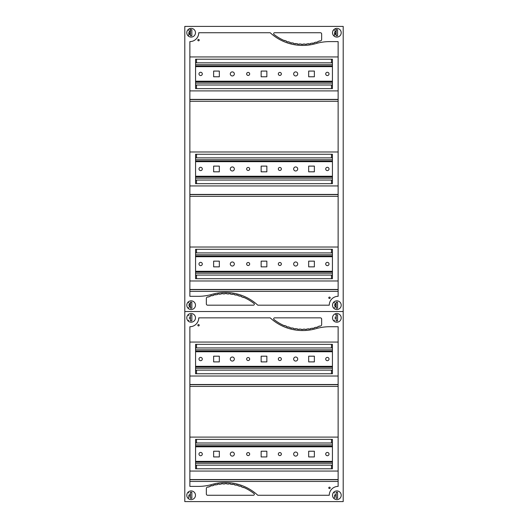 <?xml version="1.0" encoding="UTF-8"?>
<svg xmlns="http://www.w3.org/2000/svg" width="528" height="528" viewBox="0 0 528 528"><rect width="100%" height="100%" fill="white"/><g stroke="black" fill="none" stroke-linecap="round" stroke-linejoin="round"><path stroke-width="0.79" d="M330.172 487.872A0.7 0.7 0 0 1 329.472 488.572A0.7 0.7 0 0 1 328.772 487.872A0.7 0.7 0 0 1 329.472 487.172A0.7 0.7 0 0 1 330.172 487.872M199.228 325.248A0.7 0.7 0 0 1 198.528 325.948A0.7 0.7 0 0 1 197.828 325.248A0.7 0.7 0 0 1 198.528 324.548A0.7 0.7 0 0 1 199.228 325.248M338.131 481.45L189.869 481.45M338.131 479.714L189.869 479.714M189.869 479.549L338.131 479.549M338.131 471.062L189.869 471.062M338.131 326.726L338.131 486.394A8.87 8.87 0 0 0 329.261 495.264L257.789 495.264A47.916 47.916 0 0 0 211.853 484.493A49.328 49.328 0 0 1 198.422 486.394L189.869 486.394L189.869 326.726A8.87 8.87 0 0 0 198.739 317.856L270.211 317.856A47.916 47.916 0 0 0 316.147 328.627A49.328 49.328 0 0 1 329.578 326.726L338.131 326.726M338.131 386.41L189.869 386.41M338.131 384.674L189.869 384.674M189.869 384.509L338.131 384.509M189.869 437.098L338.131 437.098M332.429 439.382L195.571 439.382L195.571 468.778L332.429 468.778L332.429 439.382M338.131 376.022L189.869 376.022M189.869 342.058L338.131 342.058M332.429 344.342L195.571 344.342L195.571 373.738L332.429 373.738L332.429 344.342M274.6 317.856L320.39 317.856A1.267 1.267 0 0 1 321.658 319.123L321.658 324.661A1.274 1.274 0 0 1 320.892 325.829A49.645 49.645 0 0 1 319.763 326.291L319.651 326A40.458 40.458 0 0 1 317.882 326.647L317.981 326.951A39.415 39.415 0 0 1 316.18 327.532L316.087 327.235A41.395 41.395 0 0 1 314.272 327.743L314.345 328.046A46.675 46.675 0 0 1 312.497 328.482L312.431 328.178A38.247 38.247 0 0 1 310.576 328.535L310.629 328.845A36.267 36.267 0 0 1 308.748 329.122L308.708 328.812A40.993 40.993 0 0 1 306.834 329.017L306.854 329.327A41.666 41.666 0 0 1 304.96 329.452L304.946 329.142A45.811 45.811 0 0 1 303.059 329.188L303.059 329.498A50.2 50.2 0 0 1 301.158 329.479L301.165 329.168A54.054 54.054 0 0 1 299.277 329.063L299.257 329.373A63.703 63.703 0 0 1 297.363 329.195L297.396 328.885A59.954 59.954 0 0 1 295.528 328.634L295.482 328.944A48.206 48.206 0 0 1 293.614 328.607L293.674 328.297A62.588 62.588 0 0 1 291.826 327.895L291.76 328.198A49.652 49.652 0 0 1 289.918 327.71L290.004 327.406A55.565 55.565 0 0 1 288.196 326.845L288.103 327.142A61.994 61.994 0 0 1 286.308 326.509L286.414 326.218A50.173 50.173 0 0 1 284.671 325.519L284.546 325.802A46.523 46.523 0 0 1 274.019 319.546A0.944 0.944 0 0 1 274.6 317.856M253.4 495.264L207.61 495.264A1.267 1.267 0 0 1 206.342 493.997L206.342 488.459A1.274 1.274 0 0 1 207.108 487.291A49.645 49.645 0 0 1 208.237 486.829L208.349 487.12A40.458 40.458 0 0 1 210.118 486.473L210.019 486.169A39.415 39.415 0 0 1 211.82 485.588L211.913 485.885A41.395 41.395 0 0 1 213.728 485.377L213.655 485.074A46.675 46.675 0 0 1 215.503 484.638L215.569 484.942A38.247 38.247 0 0 1 217.424 484.585L217.371 484.275A36.267 36.267 0 0 1 219.252 483.998L219.292 484.308A40.993 40.993 0 0 1 221.166 484.103L221.146 483.793A41.666 41.666 0 0 1 223.04 483.668L223.054 483.978A45.811 45.811 0 0 1 224.941 483.932L224.941 483.622A50.2 50.2 0 0 1 226.842 483.641L226.835 483.952A54.054 54.054 0 0 1 228.723 484.057L228.743 483.747A63.703 63.703 0 0 1 230.637 483.925L230.604 484.235A59.954 59.954 0 0 1 232.472 484.486L232.518 484.176A48.206 48.206 0 0 1 234.386 484.513L234.326 484.823A62.588 62.588 0 0 1 236.174 485.225L236.24 484.922A49.652 49.652 0 0 1 238.082 485.41L237.996 485.714A55.565 55.565 0 0 1 239.804 486.275L239.897 485.978A61.994 61.994 0 0 1 241.692 486.611L241.586 486.902A50.173 50.173 0 0 1 243.329 487.601L243.454 487.318A46.523 46.523 0 0 1 253.981 493.574A0.944 0.944 0 0 1 253.4 495.264M184.8 311.52L343.2 311.52L343.2 501.6L184.8 501.6L184.8 311.52L343.2 311.52L343.2 26.4L184.8 26.4L184.8 311.52M249.678 359.04A1.518 1.518 0 0 1 248.16 360.558A1.518 1.518 0 0 1 246.642 359.04A1.518 1.518 0 0 1 248.16 357.522A1.518 1.518 0 0 1 249.678 359.04M297.706 359.04A2.026 2.026 0 0 1 295.68 361.066A2.026 2.026 0 0 1 293.654 359.04A2.026 2.026 0 0 1 295.68 357.014A2.026 2.026 0 0 1 297.706 359.04M329.01 359.04A1.65 1.65 0 0 1 327.36 360.69A1.65 1.65 0 0 1 325.71 359.04A1.65 1.65 0 0 1 327.36 357.39A1.65 1.65 0 0 1 329.01 359.04M198.99 359.04A1.65 1.65 0 0 1 200.64 357.39A1.65 1.65 0 0 1 202.29 359.04A1.65 1.65 0 0 1 200.64 360.69A1.65 1.65 0 0 1 198.99 359.04M230.294 359.04A2.026 2.026 0 0 1 232.32 357.014A2.026 2.026 0 0 1 234.346 359.04A2.026 2.026 0 0 1 232.32 361.066A2.026 2.026 0 0 1 230.294 359.04M278.322 359.04A1.518 1.518 0 0 1 279.84 357.522A1.518 1.518 0 0 1 281.358 359.04A1.518 1.518 0 0 1 279.84 360.558A1.518 1.518 0 0 1 278.322 359.04M261.149 356.189L266.851 356.189L266.851 361.891L261.149 361.891L261.149 356.189M213.629 356.189L219.331 356.189L219.331 361.891L213.629 361.891L213.629 356.189M308.669 356.189L314.371 356.189L314.371 361.891L308.669 361.891L308.669 356.189M195.571 347.952L332.429 347.952M195.571 370.128L332.429 370.128M195.571 366.96L332.429 366.96L195.571 366.96M195.571 351.12L332.429 351.12L195.571 351.12M249.678 454.08A1.518 1.518 0 0 1 248.16 455.598A1.518 1.518 0 0 1 246.642 454.08A1.518 1.518 0 0 1 248.16 452.562A1.518 1.518 0 0 1 249.678 454.08M297.706 454.08A2.026 2.026 0 0 1 295.68 456.106A2.026 2.026 0 0 1 293.654 454.08A2.026 2.026 0 0 1 295.68 452.054A2.026 2.026 0 0 1 297.706 454.08M329.01 454.08A1.65 1.65 0 0 1 327.36 455.73A1.65 1.65 0 0 1 325.71 454.08A1.65 1.65 0 0 1 327.36 452.43A1.65 1.65 0 0 1 329.01 454.08M198.99 454.08A1.65 1.65 0 0 1 200.64 452.43A1.65 1.65 0 0 1 202.29 454.08A1.65 1.65 0 0 1 200.64 455.73A1.65 1.65 0 0 1 198.99 454.08M230.294 454.08A2.026 2.026 0 0 1 232.32 452.054A2.026 2.026 0 0 1 234.346 454.08A2.026 2.026 0 0 1 232.32 456.106A2.026 2.026 0 0 1 230.294 454.08M278.322 454.08A1.518 1.518 0 0 1 279.84 452.562A1.518 1.518 0 0 1 281.358 454.08A1.518 1.518 0 0 1 279.84 455.598A1.518 1.518 0 0 1 278.322 454.08M261.149 451.229L266.851 451.229L266.851 456.931L261.149 456.931L261.149 451.229M213.629 451.229L219.331 451.229L219.331 456.931L213.629 456.931L213.629 451.229M308.669 451.229L314.371 451.229L314.371 456.931L308.669 456.931L308.669 451.229M195.571 442.992L332.429 442.992M195.571 465.168L332.429 465.168M195.571 462L332.429 462M195.571 446.16L332.429 446.16L195.571 446.16M195.479 305.184A4.343 4.343 0 0 1 191.136 309.527A4.343 4.343 0 0 1 186.793 305.184A4.343 4.343 0 0 0 191.136 309.527A4.343 4.343 0 0 0 195.479 305.184A4.343 4.343 0 0 0 191.136 300.841A4.343 4.343 0 0 0 186.793 305.184M341.207 305.184A4.343 4.343 0 0 1 336.864 309.527A4.343 4.343 0 0 1 332.521 305.184A4.343 4.343 0 0 0 336.864 309.527A4.343 4.343 0 0 0 341.207 305.184A4.343 4.343 0 0 0 336.864 300.841A4.343 4.343 0 0 0 332.521 305.184M330.172 297.792A0.7 0.7 0 0 1 329.472 298.492A0.7 0.7 0 0 1 328.772 297.792A0.7 0.7 0 0 1 329.472 297.092A0.7 0.7 0 0 1 330.172 297.792M199.228 40.128A0.7 0.7 0 0 1 198.528 40.828A0.7 0.7 0 0 1 197.828 40.128A0.7 0.7 0 0 1 198.528 39.428A0.7 0.7 0 0 1 199.228 40.128M190.436 34.775A2.152 2.152 0 0 1 190.436 30.697M190.436 307.223A2.152 2.152 0 0 1 190.436 303.145M336.164 34.775A2.152 2.152 0 0 1 336.164 30.697M336.164 307.223A2.152 2.152 0 0 1 336.164 303.145M338.131 291.37L189.869 291.37M338.131 289.634L189.869 289.634M189.869 289.469L338.131 289.469M338.131 280.982L189.869 280.982M338.131 41.606L338.131 296.314A8.87 8.87 0 0 0 329.261 305.184L257.789 305.184A47.916 47.916 0 0 0 211.853 294.413A49.328 49.328 0 0 1 198.422 296.314L189.869 296.314L189.869 41.606A8.87 8.87 0 0 0 198.739 32.736L270.211 32.736A47.916 47.916 0 0 0 316.147 43.507A49.328 49.328 0 0 1 329.578 41.606L338.131 41.606M338.131 196.33L189.869 196.33M338.131 194.594L189.869 194.594M189.869 194.429L338.131 194.429M189.869 247.018L338.131 247.018M338.131 185.942L189.869 185.942M338.131 101.29L189.869 101.29M338.131 99.554L189.869 99.554M189.869 99.389L338.131 99.389M189.869 151.978L338.131 151.978M332.429 249.302L195.571 249.302L195.571 278.698L332.429 278.698L332.429 249.302M332.429 154.262L195.571 154.262L195.571 183.658L332.429 183.658L332.429 154.262M338.131 90.902L189.869 90.902M189.869 56.938L338.131 56.938M332.429 59.222L195.571 59.222L195.571 88.618L332.429 88.618L332.429 59.222M332.521 32.736A4.343 4.343 0 0 1 336.864 28.393A4.343 4.343 0 0 1 341.207 32.736A4.343 4.343 0 0 0 336.864 28.393A4.343 4.343 0 0 0 332.521 32.736A4.343 4.343 0 0 0 336.864 37.079A4.343 4.343 0 0 0 341.207 32.736M186.793 32.736A4.343 4.343 0 0 1 191.136 28.393A4.343 4.343 0 0 1 195.479 32.736A4.343 4.343 0 0 0 191.136 28.393A4.343 4.343 0 0 0 186.793 32.736A4.343 4.343 0 0 0 191.136 37.079A4.343 4.343 0 0 0 195.479 32.736M274.6 32.736L320.39 32.736A1.267 1.267 0 0 1 321.658 34.003L321.658 39.541A1.274 1.274 0 0 1 320.892 40.709A49.645 49.645 0 0 1 319.763 41.171L319.651 40.88A40.458 40.458 0 0 1 317.882 41.527L317.981 41.831A39.415 39.415 0 0 1 316.18 42.412L316.087 42.115A41.395 41.395 0 0 1 314.272 42.623L314.345 42.926A46.675 46.675 0 0 1 312.497 43.362L312.431 43.058A38.247 38.247 0 0 1 310.576 43.415L310.629 43.725A36.267 36.267 0 0 1 308.748 44.002L308.708 43.692A40.993 40.993 0 0 1 306.834 43.897L306.854 44.207A41.666 41.666 0 0 1 304.96 44.332L304.946 44.022A45.811 45.811 0 0 1 303.059 44.068L303.059 44.378A50.2 50.2 0 0 1 301.158 44.359L301.165 44.048A54.054 54.054 0 0 1 299.277 43.943L299.257 44.253A63.703 63.703 0 0 1 297.363 44.075L297.396 43.765A59.954 59.954 0 0 1 295.528 43.514L295.482 43.824A48.206 48.206 0 0 1 293.614 43.487L293.674 43.177A62.588 62.588 0 0 1 291.826 42.775L291.76 43.078A49.652 49.652 0 0 1 289.918 42.59L290.004 42.286A55.565 55.565 0 0 1 288.196 41.725L288.103 42.022A61.994 61.994 0 0 1 286.308 41.389L286.414 41.098A50.173 50.173 0 0 1 284.671 40.399L284.546 40.682A46.523 46.523 0 0 1 274.019 34.426A0.944 0.944 0 0 1 274.6 32.736M253.4 305.184L207.61 305.184A1.267 1.267 0 0 1 206.342 303.917L206.342 298.379A1.274 1.274 0 0 1 207.108 297.211A49.645 49.645 0 0 1 208.237 296.749L208.349 297.04A40.458 40.458 0 0 1 210.118 296.386L210.019 296.089A39.415 39.415 0 0 1 211.82 295.508L211.913 295.805A41.395 41.395 0 0 1 213.728 295.297L213.655 294.994A46.675 46.675 0 0 1 215.503 294.558L215.569 294.862A38.247 38.247 0 0 1 217.424 294.505L217.371 294.195A36.267 36.267 0 0 1 219.252 293.918L219.292 294.228A40.993 40.993 0 0 1 221.166 294.023L221.146 293.713A41.666 41.666 0 0 1 223.04 293.588L223.054 293.898A45.811 45.811 0 0 1 224.941 293.852L224.941 293.535A50.2 50.2 0 0 1 226.842 293.561L226.835 293.872A54.054 54.054 0 0 1 228.723 293.977L228.743 293.667A63.703 63.703 0 0 1 230.637 293.845L230.604 294.155A59.954 59.954 0 0 1 232.472 294.406L232.518 294.096A48.206 48.206 0 0 1 234.386 294.433L234.326 294.743A62.588 62.588 0 0 1 236.174 295.145L236.24 294.842A49.652 49.652 0 0 1 238.082 295.33L237.996 295.634A55.565 55.565 0 0 1 239.804 296.195L239.897 295.898A61.994 61.994 0 0 1 241.692 296.531L241.586 296.822A50.173 50.173 0 0 1 243.329 297.521L243.454 297.238A46.523 46.523 0 0 1 253.981 303.494A0.944 0.944 0 0 1 253.4 305.184M249.678 73.92A1.518 1.518 0 0 1 248.16 75.438A1.518 1.518 0 0 1 246.642 73.92A1.518 1.518 0 0 1 248.16 72.402A1.518 1.518 0 0 1 249.678 73.92M297.706 73.92A2.026 2.026 0 0 1 295.68 75.946A2.026 2.026 0 0 1 293.654 73.92A2.026 2.026 0 0 1 295.68 71.894A2.026 2.026 0 0 1 297.706 73.92M329.01 73.92A1.65 1.65 0 0 1 327.36 75.57A1.65 1.65 0 0 1 325.71 73.92A1.65 1.65 0 0 1 327.36 72.27A1.65 1.65 0 0 1 329.01 73.92M198.99 73.92A1.65 1.65 0 0 1 200.64 72.27A1.65 1.65 0 0 1 202.29 73.92A1.65 1.65 0 0 1 200.64 75.57A1.65 1.65 0 0 1 198.99 73.92M230.294 73.92A2.026 2.026 0 0 1 232.32 71.894A2.026 2.026 0 0 1 234.346 73.92A2.026 2.026 0 0 1 232.32 75.946A2.026 2.026 0 0 1 230.294 73.92M278.322 73.92A1.518 1.518 0 0 1 279.84 72.402A1.518 1.518 0 0 1 281.358 73.92A1.518 1.518 0 0 1 279.84 75.438A1.518 1.518 0 0 1 278.322 73.92M261.149 71.069L266.851 71.069L266.851 76.771L261.149 76.771L261.149 71.069M213.629 71.069L219.331 71.069L219.331 76.771L213.629 76.771L213.629 71.069M308.669 71.069L314.371 71.069L314.371 76.771L308.669 76.771L308.669 71.069M195.571 62.832L332.429 62.832M195.571 85.008L332.429 85.008M195.571 81.84L332.429 81.84M195.571 66L332.429 66L195.571 66M249.678 168.96A1.518 1.518 0 0 1 248.16 170.478A1.518 1.518 0 0 1 246.642 168.96A1.518 1.518 0 0 1 248.16 167.442A1.518 1.518 0 0 1 249.678 168.96M297.706 168.96A2.026 2.026 0 0 1 295.68 170.986A2.026 2.026 0 0 1 293.654 168.96A2.026 2.026 0 0 1 295.68 166.934A2.026 2.026 0 0 1 297.706 168.96M329.01 168.96A1.65 1.65 0 0 1 327.36 170.61A1.65 1.65 0 0 1 325.71 168.96A1.65 1.65 0 0 1 327.36 167.31A1.65 1.65 0 0 1 329.01 168.96M198.99 168.96A1.65 1.65 0 0 1 200.64 167.31A1.65 1.65 0 0 1 202.29 168.96A1.65 1.65 0 0 1 200.64 170.61A1.65 1.65 0 0 1 198.99 168.96M230.294 168.96A2.026 2.026 0 0 1 232.32 166.934A2.026 2.026 0 0 1 234.346 168.96A2.026 2.026 0 0 1 232.32 170.986A2.026 2.026 0 0 1 230.294 168.96M278.322 168.96A1.518 1.518 0 0 1 279.84 167.442A1.518 1.518 0 0 1 281.358 168.96A1.518 1.518 0 0 1 279.84 170.478A1.518 1.518 0 0 1 278.322 168.96M261.149 166.109L266.851 166.109L266.851 171.811L261.149 171.811L261.149 166.109M213.629 166.109L219.331 166.109L219.331 171.811L213.629 171.811L213.629 166.109M308.669 166.109L314.371 166.109L314.371 171.811L308.669 171.811L308.669 166.109M195.571 157.872L332.429 157.872M195.571 180.048L332.429 180.048M195.571 176.88L332.429 176.88L195.571 176.88M195.571 161.04L332.429 161.04M249.678 264A1.518 1.518 0 0 1 248.16 265.518A1.518 1.518 0 0 1 246.642 264A1.518 1.518 0 0 1 248.16 262.482A1.518 1.518 0 0 1 249.678 264M297.706 264A2.026 2.026 0 0 1 295.68 266.026A2.026 2.026 0 0 1 293.654 264A2.026 2.026 0 0 1 295.68 261.974A2.026 2.026 0 0 1 297.706 264M329.01 264A1.65 1.65 0 0 1 327.36 265.65A1.65 1.65 0 0 1 325.71 264A1.65 1.65 0 0 1 327.36 262.35A1.65 1.65 0 0 1 329.01 264M198.99 264A1.65 1.65 0 0 1 200.64 262.35A1.65 1.65 0 0 1 202.29 264A1.65 1.65 0 0 1 200.64 265.65A1.65 1.65 0 0 1 198.99 264M230.294 264A2.026 2.026 0 0 1 232.32 261.974A2.026 2.026 0 0 1 234.346 264A2.026 2.026 0 0 1 232.32 266.026A2.026 2.026 0 0 1 230.294 264M278.322 264A1.518 1.518 0 0 1 279.84 262.482A1.518 1.518 0 0 1 281.358 264A1.518 1.518 0 0 1 279.84 265.518A1.518 1.518 0 0 1 278.322 264M261.149 261.149L266.851 261.149L266.851 266.851L261.149 266.851L261.149 261.149M213.629 261.149L219.331 261.149L219.331 266.851L213.629 266.851L213.629 261.149M308.669 261.149L314.371 261.149L314.371 266.851L308.669 266.851L308.669 261.149M195.571 252.912L332.429 252.912M195.571 275.088L332.429 275.088M195.571 271.92L332.429 271.92M195.571 256.08L332.429 256.08L195.571 256.08M191.836 314.846L191.836 320.866L190.436 320.866L190.436 314.846L191.836 314.846L190.436 314.846L190.436 320.866L191.836 320.866L191.836 314.846M195.479 317.856A4.343 4.343 0 0 0 191.136 313.513A4.343 4.343 0 0 0 186.793 317.856A4.343 4.343 0 0 0 191.136 322.199A4.343 4.343 0 0 0 195.479 317.856M188.067 314.787L188.852 315.572M188.852 320.14L188.067 320.925M189.275 317.222L190.186 317.222A1.142 1.142 0 0 1 190.436 316.952M190.186 318.49L189.275 318.49M191.836 492.254L191.836 498.274L190.436 498.274L190.436 492.254L191.836 492.254L190.436 492.254L190.436 498.274L191.836 498.274L191.836 492.254M195.479 495.264A4.343 4.343 0 0 0 191.136 490.921A4.343 4.343 0 0 0 186.793 495.264A4.343 4.343 0 0 0 191.136 499.607A4.343 4.343 0 0 0 195.479 495.264M188.067 492.195L188.852 492.98M188.852 495.264L188.852 497.548L188.067 498.333M189.275 494.63L190.186 494.63A1.142 1.142 0 0 1 190.436 494.36M190.186 495.898L189.275 495.898M337.564 314.846L337.564 320.866L336.164 320.866L336.164 314.846L337.564 314.846L336.164 314.846L336.164 320.866L337.564 320.866L337.564 314.846M341.207 317.856A4.343 4.343 0 0 0 336.864 313.513A4.343 4.343 0 0 0 332.521 317.856A4.343 4.343 0 0 0 336.864 322.199A4.343 4.343 0 0 0 341.207 317.856M335.174 313.856L336.164 314.846M334.58 320.14L333.795 320.925M335.003 317.222L335.914 317.222A1.142 1.142 0 0 1 336.164 316.952M335.914 318.49L335.003 318.49M337.564 492.254L337.564 498.274L336.164 498.274L336.164 492.254L337.564 492.254L336.164 492.254L336.164 498.274L337.564 498.274L337.564 492.254M341.207 495.264A4.343 4.343 0 0 0 336.864 490.921A4.343 4.343 0 0 0 332.521 495.264A4.343 4.343 0 0 0 336.864 499.607A4.343 4.343 0 0 0 341.207 495.264M333.795 492.195L334.58 492.98M334.58 495.264L334.58 497.548L333.795 498.333M335.003 494.63L335.914 494.63A1.142 1.142 0 0 1 336.164 494.36M335.914 495.898L335.003 495.898M191.836 29.726L191.836 35.746L190.436 35.746L190.436 29.726L191.836 29.726L190.436 29.726L190.436 35.746L191.836 35.746L191.836 29.726M189.446 28.736L190.436 29.726M188.067 29.667L188.852 30.452M188.852 32.736L188.852 35.02L188.067 35.805M189.275 32.102L190.186 32.102A1.142 1.142 0 0 1 190.436 31.832M190.186 33.37L189.275 33.37M191.836 302.174L191.836 308.194L190.436 308.194L190.436 302.174L191.836 302.174L190.436 302.174L190.436 308.194L191.836 308.194L191.836 302.174M188.067 302.115L188.852 302.9M188.852 307.468L188.067 308.253M189.275 304.55L190.186 304.55A1.142 1.142 0 0 1 190.436 304.28M190.186 305.818L189.275 305.818M337.564 29.726L337.564 35.746L336.164 35.746L336.164 29.726L337.564 29.726L336.164 29.726L336.164 35.746L337.564 35.746L337.564 29.726M335.174 28.736L336.164 29.726M333.795 29.667L334.58 30.452M334.58 32.736L334.58 35.02L333.795 35.805M335.003 32.102L335.914 32.102A1.142 1.142 0 0 1 336.164 31.832M335.914 33.37L335.003 33.37M337.564 302.174L337.564 308.194L336.164 308.194L336.164 302.174L337.564 302.174L336.164 302.174L336.164 308.194L337.564 308.194L337.564 302.174M333.795 302.115L334.58 302.9M334.58 307.468L333.795 308.253M335.003 304.55L335.914 304.55A1.142 1.142 0 0 1 336.164 304.28M335.914 305.818L335.003 305.818M196.522 442.992L196.522 439.382L196.522 442.992M196.522 373.738L196.522 370.128L196.522 373.738M196.522 347.952L196.522 344.342L196.522 347.952M196.522 278.698L196.522 275.088L196.522 278.698M196.522 252.912L196.522 249.302L196.522 252.912M196.522 183.658L196.522 180.048L196.522 183.658M196.522 157.872L196.522 154.262L196.522 157.872M196.522 88.618L196.522 85.008L196.522 88.618M196.522 468.778L196.522 465.168M196.522 62.832L196.522 59.222M331.478 468.778L331.478 465.168M331.478 442.992L331.478 439.382M331.478 373.738L331.478 370.128M331.478 347.952L331.478 344.342M331.478 278.698L331.478 275.088M331.478 252.912L331.478 249.302M331.478 183.658L331.478 180.048M331.478 157.872L331.478 154.262M331.478 88.618L331.478 85.008M331.478 62.832L331.478 59.222M195.571 351.754L332.429 351.754M195.571 366.326L332.429 366.326M195.571 368.227L332.429 368.227M195.571 349.853L332.429 349.853M195.571 446.794L332.429 446.794M195.571 461.366L332.429 461.366M195.571 463.267L332.429 463.267M195.571 444.893L332.429 444.893M195.571 66.634L332.429 66.634M195.571 81.206L332.429 81.206M195.571 83.107L332.429 83.107M195.571 64.733L332.429 64.733M195.571 161.674L332.429 161.674M195.571 176.246L332.429 176.246M195.571 178.147L332.429 178.147M195.571 159.773L332.429 159.773M195.571 256.714L332.429 256.714M195.571 271.286L332.429 271.286M195.571 273.187L332.429 273.187M195.571 254.813L332.429 254.813"/></g></svg>
